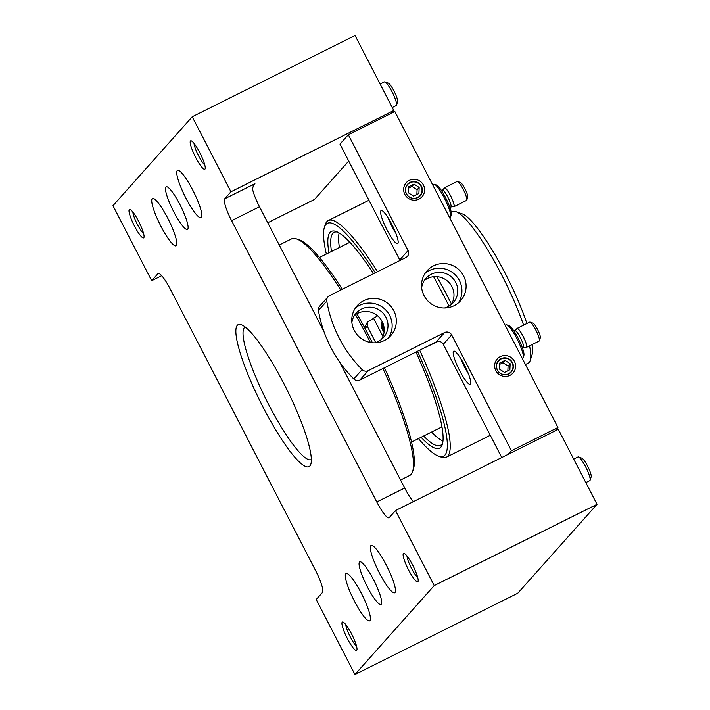 <?xml version="1.0" encoding="UTF-8"?>
<svg xmlns="http://www.w3.org/2000/svg" width="710" height="710" viewBox="0 0 710 710"><rect width="100%" height="100%" fill="white"/><g stroke="black" fill="none" stroke-linecap="round" stroke-linejoin="round"><path stroke-width="1.06" d="M324.008 331.721L259.505 206.743A21.158 3.896 -116.5 0 1 252.467 188.718L253.798 184.698L254.925 183.704L224.688 198.8L230.945 191.78L192.232 116.768L355.053 35.5L393.766 110.511L230.945 191.78M348.725 161.046L314.512 199.43L267.768 222.762M161.694 275.711L151.691 280.698L112.979 205.687L192.232 116.768M395.488 510.57L558.308 429.301L597.021 504.313L434.209 585.581L395.488 510.57L389.231 517.59A21.158 3.896 63.5 0 1 389 517.767A21.158 3.896 63.5 0 1 376.77 501.961L231.593 220.668A21.158 3.896 63.5 0 1 224.688 198.8M597.021 504.313L517.767 593.232L354.947 674.5L434.209 585.581M403.386 553.525A15.868 2.92 -116.5 0 0 408.987 570.734A15.868 2.92 -116.5 0 0 418.101 581.295A15.868 2.92 -116.5 0 0 413.264 566.287A15.868 2.92 -116.5 0 0 404.176 553.401A15.868 2.92 -116.5 0 0 403.386 553.525M342.211 622.164A15.868 2.92 -116.5 0 0 347.802 639.373A15.868 2.92 -116.5 0 0 356.917 649.934A15.868 2.92 -116.5 0 0 352.08 634.926A15.868 2.92 -116.5 0 0 342.992 622.04A15.868 2.92 -116.5 0 0 342.211 622.164M190.457 140.97A15.868 2.92 -116.5 0 0 196.049 158.179A15.868 2.92 -116.5 0 0 205.163 168.74A15.868 2.92 -116.5 0 0 200.326 153.733A15.868 2.92 -116.5 0 0 191.238 140.846A15.868 2.92 -116.5 0 0 190.457 140.97M129.273 209.61A15.868 2.92 -116.5 0 0 134.873 226.818A15.868 2.92 -116.5 0 0 143.988 237.38A15.868 2.92 -116.5 0 0 139.142 222.372A15.868 2.92 -116.5 0 0 130.063 209.485A15.868 2.92 -116.5 0 0 129.273 209.61M370.798 545.679A26.447 4.864 -116.5 0 0 378.98 572.153A26.447 4.864 -116.5 0 0 394.707 592.779A26.447 4.864 -116.5 0 0 387.252 566.944A26.447 4.864 -116.5 0 0 371.082 545.457A26.447 4.864 -116.5 0 0 370.798 545.679M177.216 170.631A26.447 4.864 -116.5 0 0 185.399 197.105A26.447 4.864 -116.5 0 0 201.125 217.73A26.447 4.864 -116.5 0 0 193.67 191.895A26.447 4.864 -116.5 0 0 177.509 170.409A26.447 4.864 -116.5 0 0 177.216 170.631M345.77 573.76A26.447 4.864 -116.5 0 0 353.953 600.234A26.447 4.864 -116.5 0 0 369.679 620.859A26.447 4.864 -116.5 0 0 362.215 595.024A26.447 4.864 -116.5 0 0 346.054 573.538A26.447 4.864 -116.5 0 0 345.77 573.76M152.188 198.711A26.447 4.864 -116.5 0 0 160.371 225.185A26.447 4.864 -116.5 0 0 176.098 245.811A26.447 4.864 -116.5 0 0 168.643 219.976A26.447 4.864 -116.5 0 0 152.481 198.489A26.447 4.864 -116.5 0 0 152.188 198.711M165.918 187.014A23.803 4.375 -116.5 0 0 173.275 210.843A23.803 4.375 -116.5 0 0 187.431 229.41A23.803 4.375 -116.5 0 0 180.722 206.157A23.803 4.375 -116.5 0 0 166.175 186.81A23.803 4.375 -116.5 0 0 165.918 187.014M359.491 562.063A23.803 4.375 -116.5 0 0 366.857 585.892A23.803 4.375 -116.5 0 0 381.013 604.458A23.803 4.375 -116.5 0 0 374.294 581.206A23.803 4.375 -116.5 0 0 359.748 561.859A23.803 4.375 -116.5 0 0 359.491 562.063M237.3 325.313A79.343 14.599 -116.5 0 0 265.265 411.356A79.343 14.599 -116.5 0 0 310.847 464.154A79.343 14.599 -116.5 0 0 286.654 389.115A79.343 14.599 -116.5 0 0 241.231 324.683A79.343 14.599 -116.5 0 0 237.3 325.313M151.691 280.698L157.948 273.678A21.158 3.896 63.5 0 1 158.179 273.501A21.158 3.896 63.5 0 1 170.409 289.307L315.595 570.6A21.158 3.896 63.5 0 1 322.491 592.468L316.234 599.488L354.947 674.5M391.272 113.307L393.766 110.511M339.646 362.011L404.682 488.027A21.158 3.896 -116.5 0 0 413.406 501.633M245.207 327.035A74.053 13.623 -116.5 0 0 245.172 327.053A74.053 13.623 -116.5 0 0 244.364 327.683A74.053 13.623 -116.5 0 0 267.279 401.824A74.053 13.623 -116.5 0 0 311.317 459.574A74.053 13.623 -116.5 0 0 311.353 459.547M132.868 212.068A13.002 2.396 -116.5 0 0 136.915 223.49A13.002 2.396 -116.5 0 0 143.606 233.59M194.052 143.429A13.002 2.396 -116.5 0 0 198.09 154.851A13.002 2.396 -116.5 0 0 204.791 164.951M345.805 624.622A13.002 2.396 -116.5 0 0 349.852 636.045A13.002 2.396 -116.5 0 0 356.544 646.135M406.981 555.983A13.002 2.396 -116.5 0 0 411.028 567.405A13.002 2.396 -116.5 0 0 417.72 577.496M380.116 84.055L384.421 81.907A13.224 2.432 63.5 0 1 384.927 81.916A13.224 2.432 63.5 0 1 392.497 92.655A13.224 2.432 63.5 0 1 396.535 105.16A13.224 2.432 63.5 0 1 396.375 105.462A13.224 2.432 63.5 0 1 396.233 105.568L392.239 107.556M384.927 81.916L388.272 83.097A10.632 1.953 63.5 0 1 394.352 91.723A10.632 1.953 63.5 0 1 397.591 101.778L396.535 105.16M573.689 459.104L577.993 456.956A13.224 2.432 63.5 0 1 578.508 456.965A13.224 2.432 63.5 0 1 586.078 467.704A13.224 2.432 63.5 0 1 590.108 480.209A13.224 2.432 63.5 0 1 589.948 480.51A13.224 2.432 63.5 0 1 589.806 480.617L585.821 482.605M578.508 456.965L581.845 458.145A10.632 1.953 63.5 0 1 587.933 466.772A10.632 1.953 63.5 0 1 591.173 476.827L590.108 480.209M400.564 480.049L409.635 475.522A132.237 24.326 -116.5 0 0 411.072 474.413A132.237 24.326 -116.5 0 0 412.67 471.396A132.237 24.326 -116.5 0 0 382.938 368.517M370.389 342.46A132.237 24.326 -116.5 0 0 355.497 314.636M340.791 290.035A132.237 24.326 -116.5 0 0 296.638 238.951A132.237 24.326 -116.5 0 0 291.526 238.888L279.252 245.012M412.67 471.396L413.539 468.644A130.116 23.936 -116.5 0 0 384.447 367.771M372.43 342.744A130.116 23.936 -116.5 0 0 356.917 313.74M342.247 289.298A130.116 23.936 -116.5 0 0 299.363 239.909L296.638 238.951M423.621 436.029A119.014 21.895 -116.5 0 0 440.484 445.347A119.014 21.895 -116.5 0 0 441.771 444.345A119.014 21.895 -116.5 0 0 442.72 442.898M337.481 232.064A119.014 21.895 -116.5 0 0 334.179 232.374A119.014 21.895 -116.5 0 0 331.49 251.455M339.131 232.969A119.014 21.895 -116.5 0 0 339.398 247.506M431.529 432.079A119.014 21.895 -116.5 0 0 442.987 441.034M421.083 437.298A121.126 22.285 -116.5 0 0 442.339 444.389A121.126 22.285 -116.5 0 0 415.971 352.036M373.549 273.678A121.126 22.285 -116.5 0 0 336.061 231.469A121.126 22.285 -116.5 0 0 328.952 252.724M418.483 438.594A130.116 23.936 -116.5 0 0 438.549 456.157A130.116 23.936 -116.5 0 0 417.48 351.281M375.279 272.817A130.116 23.936 -116.5 0 0 324.372 227.422A130.116 23.936 -116.5 0 0 326.351 254.02M438.549 456.157L441.274 457.125A132.237 24.326 -116.5 0 0 446.386 457.178A132.237 24.326 -116.5 0 0 447.824 456.068A132.237 24.326 -116.5 0 0 419.69 350.181M377.534 271.69A132.237 24.326 -116.5 0 0 328.277 220.544A132.237 24.326 -116.5 0 0 325.242 224.671L324.372 227.422M451.516 304.137A132.237 24.326 -116.5 0 0 436.916 276.669M446.386 457.178L489.882 435.47A132.237 24.326 -116.5 0 0 490.255 435.257M349.923 242.358A103.145 18.975 -116.5 0 0 349.178 242.625L319.429 257.473M411.56 442.046L441.3 427.198A103.145 18.975 -116.5 0 0 441.975 426.772M525.418 364.523L528.302 363.085A84.632 15.567 -116.5 0 0 529.225 362.366A84.632 15.567 -116.5 0 0 530.246 360.44A84.632 15.567 -116.5 0 0 529.553 345.841M523.616 325.153A84.632 15.567 -116.5 0 0 455.989 211.678A84.632 15.567 -116.5 0 0 452.714 211.642L451.267 212.361M530.246 360.44L532.243 354.104A79.768 14.67 -116.5 0 0 532.314 344.457M526.9 323.511A79.768 14.67 -116.5 0 0 462.254 213.887L455.989 211.678M384.208 329.431A6.31 6.186 -138.3 0 1 383.054 323.511M384.19 330.798A7.127 6.985 -138.3 0 1 382.583 322.384M384.128 331.588A7.934 7.774 -138.3 0 1 382.175 321.523M422.885 348.583L437.972 341.412M377.613 315.808L367.372 322.171L364.478 327.452M367.372 322.171L367.212 326.156L365.064 328.561M375.67 342.539L367.212 326.156M382.956 336.469L373.389 317.92M449.048 306.108A153.395 28.214 -116.5 0 0 433.588 276.714M459.556 370.469A18.513 3.408 -116.5 0 0 470.26 384.305A18.513 3.408 -116.5 0 0 465.032 366.218A18.513 3.408 -116.5 0 0 453.726 351.175A18.513 3.408 -116.5 0 0 453.521 351.326A18.513 3.408 -116.5 0 0 459.556 370.469M386.968 229.827A18.513 3.408 -116.5 0 0 397.662 243.654A18.513 3.408 -116.5 0 0 392.444 225.576A18.513 3.408 -116.5 0 0 381.128 210.533A18.513 3.408 -116.5 0 0 380.933 210.684A18.513 3.408 -116.5 0 0 386.968 229.827M500.941 358.71A8.573 8.405 41.7 0 0 499.272 372.581A8.573 8.405 41.7 0 0 511.546 361.195A8.573 8.405 41.7 0 0 500.941 358.71M498.402 360.671A8.573 8.405 -138.3 0 1 511.395 361.301A8.573 8.405 -138.3 0 1 511.209 372.075M409.963 182.434A8.573 8.405 41.7 0 0 408.294 196.306A8.573 8.405 41.7 0 0 420.568 184.928A8.573 8.405 41.7 0 0 409.963 182.434M407.425 184.396A8.573 8.405 -138.3 0 1 420.418 185.026A8.573 8.405 -138.3 0 1 420.222 195.809M348.317 134.749L408.09 250.541A5.289 5.183 41.7 0 1 405.854 257.552L329.52 295.653A5.289 5.183 41.7 0 0 326.777 301.129A126.948 124.445 41.7 0 0 362.127 369.617A5.289 5.183 41.7 0 0 368.241 370.664L444.567 332.564A5.289 5.183 41.7 0 1 451.64 334.925L511.413 450.726L557.927 427.509L394.84 111.523L348.317 134.749L339.975 144.103L399.748 259.904A5.289 5.183 41.7 0 1 399.996 260.472M557.927 427.509L554.741 431.085M451.64 334.925L443.297 344.288L501.748 457.533M443.297 344.288A5.289 5.183 41.7 0 0 436.224 341.918L359.899 380.027A5.289 5.183 41.7 0 1 353.784 378.971A126.948 124.445 41.7 0 1 318.435 310.483A5.289 5.183 41.7 0 1 319.651 306.179L327.993 296.824M511.413 450.726L508.218 454.302M384.323 340.525A22.48 22.037 -138.3 0 1 356.518 333.993A22.48 22.037 -138.3 0 1 357.263 305.637A22.48 22.037 -138.3 0 1 388.707 304.146A22.48 22.037 -138.3 0 1 390.82 335.555A22.48 22.037 -138.3 0 1 384.323 340.525M454.107 305.69A22.48 22.037 -138.3 0 1 426.302 299.158A22.48 22.037 -138.3 0 1 427.038 270.812A22.48 22.037 -138.3 0 1 458.483 269.321A22.48 22.037 -138.3 0 1 460.604 300.729A22.48 22.037 -138.3 0 1 454.107 305.69M500.284 356.633A10.579 10.375 41.7 0 0 499.494 374.72A10.579 10.375 41.7 0 0 515.602 366.68A10.579 10.375 41.7 0 0 500.284 356.633M409.306 180.358A10.579 10.375 41.7 0 0 408.507 198.445A10.579 10.375 41.7 0 0 424.624 190.404A10.579 10.375 41.7 0 0 409.306 180.358M408.694 186.783L414.063 184.103L419.166 187.449L418.9 193.475L413.531 196.155L408.427 192.809L408.694 186.783M409.998 182.763A8.307 8.147 41.7 0 0 409.368 196.972A8.307 8.147 41.7 0 0 422.024 190.653A8.307 8.147 41.7 0 0 409.998 182.763M499.671 363.05L505.05 360.369L510.153 363.724L509.886 369.75L504.517 372.43L499.405 369.085L499.671 363.05M500.976 359.038A8.307 8.147 41.7 0 0 500.355 373.238A8.307 8.147 41.7 0 0 513.01 366.928A8.307 8.147 41.7 0 0 500.976 359.038M507.854 370.762L508.067 366.058L510.153 363.724M508.067 366.058L502.964 362.712L505.05 360.369M502.964 362.712L499.618 364.381M425.121 273.306A22.48 22.037 -138.3 0 1 454.311 273.998A22.48 22.037 -138.3 0 1 458.349 302.913M421.669 287.745A18.291 17.936 -138.3 0 1 451.578 277.06A18.291 17.936 -138.3 0 1 444.389 308.007M424.269 280.565A18.291 17.936 -138.3 0 1 451.232 304.599M355.346 308.131A22.48 22.037 -138.3 0 1 384.536 308.832A22.48 22.037 -138.3 0 1 388.565 337.747M351.885 322.58A18.291 17.936 -138.3 0 1 381.802 311.894A18.291 17.936 -138.3 0 1 374.614 342.832M354.494 315.391A18.291 17.936 -138.3 0 1 381.456 339.424M416.877 194.487L417.081 189.783L419.166 187.449M417.081 189.783L411.977 186.437L414.063 184.103M411.977 186.437L408.632 188.106M444.158 188.363A10.579 1.944 63.5 0 1 444.451 187.795L457.107 181.476A10.579 1.944 63.5 0 1 457.515 181.476L460.435 182.514A8.307 1.526 63.5 0 1 465.192 189.259A8.307 1.526 63.5 0 1 467.73 197.114L466.798 200.078A10.579 1.944 63.5 0 1 466.559 200.406L453.903 206.725A10.579 1.944 63.5 0 1 453.264 206.61M457.515 181.476A10.579 1.944 63.5 0 1 463.568 190.067A10.579 1.944 63.5 0 1 466.798 200.078M444.451 187.795A10.579 1.944 63.5 0 1 450.912 196.386A10.579 1.944 63.5 0 1 453.903 206.725M442.383 190.067L444.469 188.07A10.339 1.899 63.5 0 1 450.877 196.404A10.339 1.899 63.5 0 1 453.69 206.539L450.832 207.009M441.247 190.253L442.481 190.049A9.452 1.739 63.5 0 1 448.161 197.762A9.452 1.739 63.5 0 1 450.912 206.938L450.007 207.799M432.665 184.804L433.695 184.289A18.513 3.408 63.5 0 1 434.413 184.298L436.455 185.026A16.925 3.115 63.5 0 1 446.146 198.764A16.925 3.115 63.5 0 1 451.303 214.775L450.655 216.843A18.513 3.408 63.5 0 1 450.229 217.42L449.643 217.713M434.413 184.298A18.513 3.408 63.5 0 1 445.01 199.332A18.513 3.408 63.5 0 1 450.655 216.843M395.896 233.341A16.925 3.115 63.5 0 1 392.293 227.031A16.925 3.115 63.5 0 1 388.308 218.139M516.747 329.005A10.579 1.944 63.5 0 1 517.04 328.437L529.696 322.118A10.579 1.944 63.5 0 1 530.104 322.118L533.033 323.156A8.307 1.526 63.5 0 1 537.789 329.901A8.307 1.526 63.5 0 1 540.319 337.756L539.387 340.72A10.579 1.944 63.5 0 1 539.147 341.048L526.492 347.367A10.579 1.944 63.5 0 1 525.861 347.252M530.104 322.118A10.579 1.944 63.5 0 1 536.165 330.718A10.579 1.944 63.5 0 1 539.387 340.72M517.04 328.437A10.579 1.944 63.5 0 1 523.51 337.028A10.579 1.944 63.5 0 1 526.492 347.367M514.972 330.709L517.058 328.712A10.339 1.899 63.5 0 1 523.465 337.046A10.339 1.899 63.5 0 1 526.279 347.19L523.43 347.651M513.845 330.895L515.078 330.691A9.452 1.739 63.5 0 1 520.758 338.404A9.452 1.739 63.5 0 1 523.501 347.58L522.604 348.441M505.254 325.446L506.283 324.931A18.513 3.408 63.5 0 1 507.002 324.94L509.043 325.668A16.925 3.115 63.5 0 1 518.735 339.416A16.925 3.115 63.5 0 1 523.9 355.417L523.243 357.485A18.513 3.408 63.5 0 1 522.826 358.062L522.24 358.355M507.002 324.94A18.513 3.408 63.5 0 1 517.599 339.975A18.513 3.408 63.5 0 1 523.243 357.485M468.493 373.984A16.925 3.115 63.5 0 1 464.881 367.682A16.925 3.115 63.5 0 1 460.905 358.79M252.964 185.913L254.925 183.704M158.463 273.421L157.948 273.678M259.505 206.743L231.593 220.668M404.682 488.027L376.77 501.961M408.09 250.541L399.748 259.904M326.777 301.129L318.435 310.483M362.127 369.617L353.784 378.971M368.241 370.664L359.899 380.027M444.567 332.564L436.224 341.918M368.952 200.238L328.277 220.544"/></g></svg>

